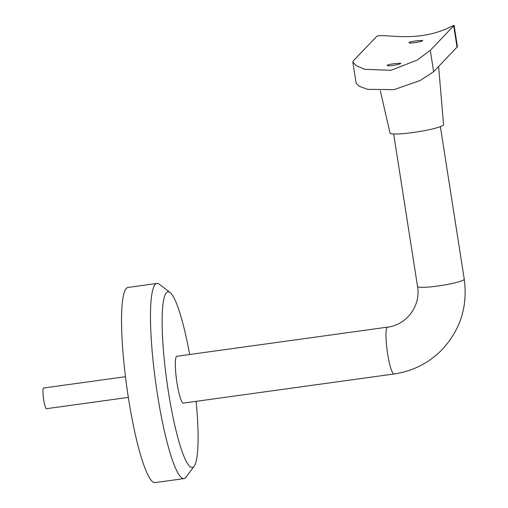 <?xml version="1.0" encoding="UTF-8"?>
<svg xmlns="http://www.w3.org/2000/svg" width="508" height="508" viewBox="0 0 508 508"><rect width="100%" height="100%" fill="white"/><g stroke="black" fill="none" stroke-linecap="round" stroke-linejoin="round"><path stroke-width="0.76" d="M183.363 403.104A23.641 3.562 -97.9 0 1 176.594 380.175A23.641 3.562 -97.9 0 1 176.886 356.267L387.528 327.146A23.641 3.562 -97.9 0 0 387.236 351.053A23.641 3.562 -97.9 0 0 394.005 373.983L183.363 403.104M156.985 283.439L128.048 287.439A98.508 14.853 82.1 0 0 128.524 398.583A98.508 14.853 82.1 0 0 155.029 482.6L183.966 478.6A98.508 14.853 -97.9 0 1 157.461 394.583A98.508 14.853 -97.9 0 1 156.985 283.439A98.508 14.853 -97.9 0 1 159.385 284.27L170.142 292.614A88.659 13.367 82.1 0 0 166.884 381.514A88.659 13.367 82.1 0 0 194.139 466.204A88.659 13.367 82.1 0 0 196.12 401.339M189.649 354.501A88.659 13.367 82.1 0 0 170.142 292.614M194.139 466.204L186.055 477.145A98.508 14.853 -97.9 0 1 183.966 478.6M125.476 376.701L43.644 388.01A10.439 1.575 82.1 0 0 43.694 399.796A10.439 1.575 82.1 0 0 46.501 408.699L128.34 397.383M438.607 66.51L443.56 124.6A27.108 3.169 171.1 0 1 417.271 131.902A27.108 3.169 171.1 0 1 390.004 132.988L380.321 90.818M430.295 50.336L454.101 25.4L457.435 46.698L433.642 71.692L420.357 80.429L394.005 89.656L367.665 89.351L359.391 86.36L356.152 83.306L352.819 62.008L356.14 65.576L364.477 69.291L390.925 70.32L417.17 60.09L430.295 50.336L433.642 71.692M457.06 47.276L453.72 25.927C456.806 22.898 442.913 32.956 421.913 35.516C400.958 38.773 379.139 33.63 376.549 36.595L353.124 61.004L352.819 62.008M416.782 40.811C412.096 41.402 409.512 41.986 409.016 42.558C408.819 44.082 423.24 41.535 422.637 40.424L416.782 40.811M394.919 63.602L400.774 63.208C401.384 64.319 386.956 66.872 387.153 65.342C387.642 64.776 390.233 64.192 394.919 63.602M440.373 126.644L464.249 279.114A23.641 2.762 171.1 0 1 464.045 279.571A23.641 2.762 171.1 0 1 437.769 286.023A23.641 2.762 171.1 0 1 417.538 286.429L393.662 133.96M417.538 286.429C420.967 305.746 406.724 324.923 387.528 327.146M464.249 279.114C467.862 306.038 460.553 329.47 442.309 349.396C429.006 363.004 412.902 371.202 394.005 373.983"/></g></svg>
